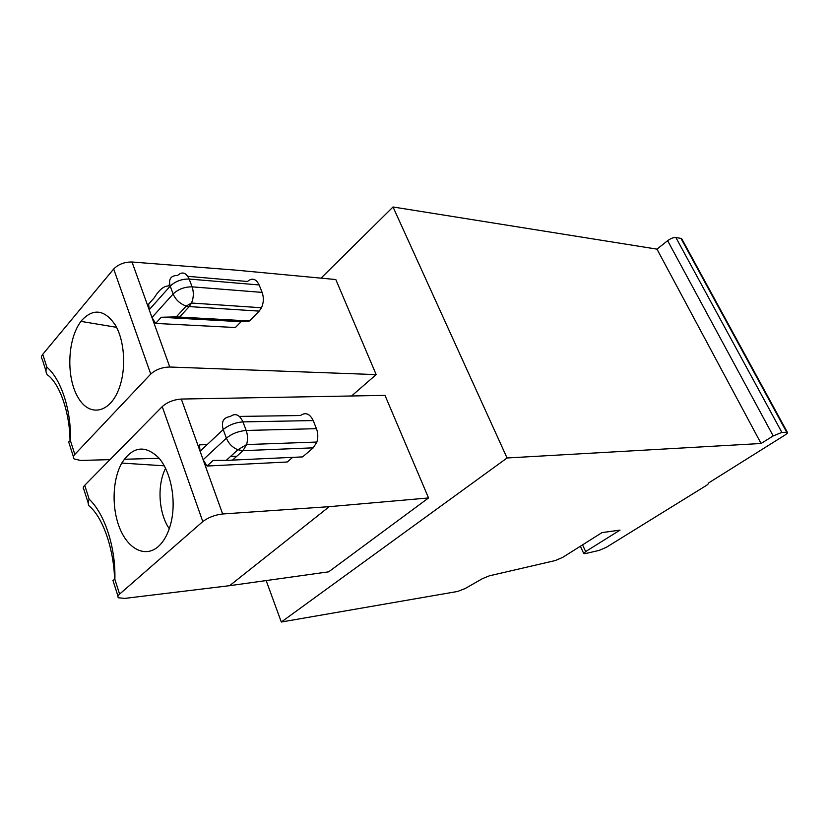 <?xml version="1.0" encoding="UTF-8"?>
<svg xmlns="http://www.w3.org/2000/svg" width="829" height="829" viewBox="0 0 829 829"><rect width="100%" height="100%" fill="white"/><g stroke="black" fill="none" stroke-linecap="round" stroke-linejoin="round"><path stroke-width="1.24" d="M70.019 441.101C69.957 414.251 60.32 384.003 47.315 374.76L47.108 374.48C45.699 372.397 45.616 369.952 46.859 367.133L42.756 354.325C41.222 356.252 41.046 357.89 42.238 359.258M187.8 276.326L247.467 281.487C252.109 277.539 256.006 278.689 259.145 284.958L189.167 279.041C186.048 272.472 182.193 271.28 177.603 275.446C170.795 275.529 168.339 279.093 170.225 286.129L173.126 293.984C175.675 299.86 180.048 303.88 186.245 306.046L191.509 303.041L189.219 306.585L186.245 306.046L176.276 316.885L161.23 317.258L241.073 321.725L235.395 327.517L155.645 323.414L161.23 317.258M117.998 596.165L112.931 580.331L114.879 579.388C115.78 547.399 104.796 513.97 89.18 499.203L84.724 485.297L162.235 406.604L202.804 521.586L119.594 594.113C117.801 595.73 117.438 596.963 118.526 597.802L124.827 598.393L229.612 585.678L328.657 571.834L428.552 497.949L384.998 395.381L181.302 399.05C173.696 399.63 167.334 402.148 162.235 406.604M90.32 507.079L89.076 505.918C87.874 504.094 87.915 501.856 89.18 499.203M457.598 591.46L465.1 588.559L482.551 578.59L489.379 575.823L555.285 560.559L562.653 557.399L602.02 532.601L620.04 530.104L585.647 551.565L583.792 553.637L585.554 553.544L599.16 550.394L606.289 547.337L705.79 485.825C707.904 484.478 708.712 483.597 708.194 483.203L784.452 435.391C786.97 433.774 787.933 432.738 787.343 432.272L781.882 432.396L773.198 435.93L761.074 443.494L507.068 457.981L281.311 622.019L457.598 591.46M200.09 451.256L203.146 459.732L207.032 466.043L213.167 460.406L226.203 460.385L237.882 449.774C232.483 447.505 228.649 443.639 226.39 438.147L223.208 429.546C221.074 421.743 223.426 417.412 230.265 416.552C235.301 412.821 239.529 414.604 242.949 421.888C235.322 422.479 228.742 425.028 223.208 429.546L200.09 451.256L199.406 444.862L207.188 444.593M207.032 466.043L287.248 461.991L292.616 457.38M239.384 416.417L300.461 415.526C305.538 411.972 309.787 413.65 313.217 420.562L316.45 428.676C318.087 433.08 318.232 437.536 316.875 442.044L313.238 447.836L302.606 456.903L226.203 460.385M158.318 546.518C164.401 541.005 168.733 532.632 171.323 521.4C176.318 499.172 170.619 471.079 158.619 457.681C144.857 444.645 132.588 446.448 121.79 463.069C112.195 480.022 111.5 508.944 120.153 529.203C128.702 549.554 145.583 557.824 158.318 546.518M165.593 468.323C156.888 484.975 158.588 513.358 169.282 528.715M229.612 585.678L329.248 506.664L222.649 513.98C214.877 514.892 208.266 517.431 202.804 521.586M329.248 506.664L428.552 497.949M84.724 485.297C83.045 487.069 82.776 488.468 83.895 489.514M266.161 580.569L281.311 622.019M682.06 239.322L680.982 238.41L675.873 237.508C673.49 237.374 670.744 238.431 667.635 240.69L656.972 249.135L761.074 443.494M656.972 249.135L393.029 206.981L507.068 457.981M393.029 206.981L321.01 278.15M351.569 395.982L376.179 374.604L169.779 367.019C162.111 367.216 155.769 369.558 150.743 374.055L113.677 269.01L42.756 354.325M169.779 367.019L132.008 262.005L236.275 270.171L335.807 279.539L376.179 374.604M176.276 316.885L249.456 320.968L259.176 311.113L261.498 307.756C263.726 302.678 263.923 297.559 262.109 292.388L259.145 284.958M169.696 284.337L168.194 286.026C163.707 286.026 159.044 289.963 154.194 297.839L148.671 304.056L149.189 309.745L151.976 317.497L155.645 323.414M249.456 320.968L241.073 321.725M82.04 320.025C93.604 308.056 104.672 309.683 115.241 324.916C124.267 340.035 126.329 366.615 119.925 386.055C111.179 413.329 89.408 417.982 77.843 397.091C65.978 376.812 67.481 338.874 80.962 321.383L82.04 320.025M73.429 456.779L68.973 442.841C68.051 442.375 68.558 441.722 70.496 440.883L74.828 454.406C73.18 456.209 72.942 457.712 74.102 458.903L80.454 460.437L109.998 459.639M132.008 262.005C124.505 261.933 118.392 264.275 113.677 269.01M74.828 454.406L150.743 374.055M236.835 456.23L230.586 456.396M159.178 458.313L124.226 459.256M262.109 292.388L192.11 286.855C193.903 292.285 193.706 297.684 191.509 303.031L261.498 307.756M149.189 309.745L170.225 286.129C175.313 281.3 181.634 278.938 189.167 279.041L192.11 286.855C184.566 286.793 178.235 289.166 173.126 293.984L151.976 317.497M313.238 447.836L242.99 450.665L237.882 449.774L246.596 444.572L242.99 450.665L232.431 460.209M316.45 428.676L246.182 430.458C247.809 435.111 247.944 439.805 246.596 444.562M313.217 420.562L242.949 421.888L246.182 430.458C238.545 431.09 231.944 433.66 226.39 438.147L203.146 459.732M114.879 579.388L119.594 594.113M181.302 399.05L222.649 513.98M582.538 544.871L585.647 551.565M680.982 238.41L786.69 432.178M675.873 237.508L781.882 432.396M667.635 240.69L773.198 435.93M259.176 311.113L189.219 306.585L179.613 316.989M46.859 367.133C61.201 379.33 71.294 410.023 70.496 440.883M45.989 370.977L42.227 359.216M114.526 579.492C114.267 552.902 104.143 518.291 89.076 505.918M164.277 465.815L121.79 463.069M580.362 546.238L583.657 553.337M681.718 238.711L787.343 432.272M116.578 327.331L80.962 321.383M316.875 442.044L246.607 444.562M88.175 502.902L83.884 489.483"/></g></svg>
